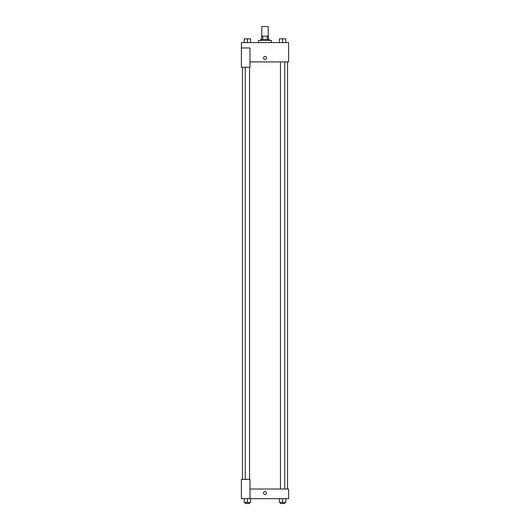 <?xml version="1.0" encoding="UTF-8"?>
<svg xmlns="http://www.w3.org/2000/svg" width="530" height="530" viewBox="0 0 530 530"><rect width="100%" height="100%" fill="white"/><g stroke="black" fill="none" stroke-linecap="round" stroke-linejoin="round"><path stroke-width="0.79" d="M268.22 36.159L268.22 26.5L261.78 26.5L261.78 36.159M262.741 39.379L262.741 36.159L261.515 36.159L261.515 39.379L261.515 36.159M262.741 36.159L268.485 36.159L268.485 39.379M267.259 39.379L267.259 36.159M260.707 40.452L260.707 39.379L269.293 39.379L269.293 40.452M271.44 42.599L271.44 40.452L258.56 40.452L258.56 42.599M241.388 47.965L241.388 67.277L249.974 67.277L249.974 47.965L241.388 47.965L241.388 42.599L288.611 42.599L288.611 61.911L249.974 61.911M263.523 57.889A1.477 1.477 0 0 1 265.735 56.611A1.477 1.477 0 0 1 265.735 59.168A1.477 1.477 0 0 1 263.523 57.889M249.974 489.011L288.611 489.011L288.611 498.67L241.388 498.67L241.388 479.352L249.974 479.352L249.974 498.67M263.523 493.039A1.477 1.477 0 0 1 265.735 491.76A1.477 1.477 0 0 1 265.735 494.318A1.477 1.477 0 0 1 263.523 493.039M279.383 498.67L279.383 502.427L285.816 502.427L285.816 498.67L285.816 502.427M282.596 502.427L282.596 498.67M284.743 502.427L284.743 503.5L280.456 503.5L280.456 502.427M244.184 498.67L244.184 502.427L250.617 502.427L250.617 498.67L250.617 502.427M247.404 502.427L247.404 498.67M249.544 502.427L249.544 503.5L245.257 503.5L245.257 502.427M279.383 42.599L279.383 38.842L285.816 38.842L285.816 42.599L285.816 38.842M282.596 42.599L282.596 38.842M284.743 38.842L280.456 38.842M244.184 42.599L244.184 38.842L250.617 38.842L250.617 42.599L250.617 38.842M247.404 42.599L247.404 38.842M249.544 38.842L245.257 38.842M287.538 489.011L287.538 61.911M242.462 479.352L242.462 67.277M280.456 61.911L280.456 489.011M284.743 61.911L284.743 489.011M249.544 479.352L249.544 67.277M245.257 479.352L245.257 67.277"/></g></svg>
